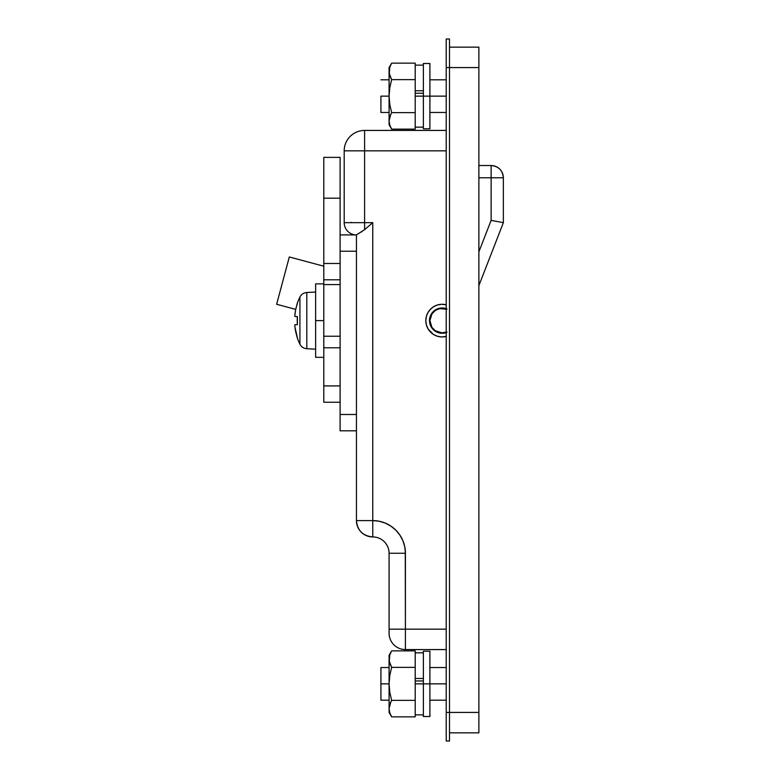 <?xml version="1.0" encoding="UTF-8"?>
<svg xmlns="http://www.w3.org/2000/svg" width="780" height="780" viewBox="0 0 780 780"><rect width="100%" height="100%" fill="white"/><g stroke="black" fill="none" stroke-linecap="round" stroke-linejoin="round"><path stroke-width="1.17" d="M446.092 336.463L446.228 336.424A16.321 16.321 0 0 1 425.822 320.619L426.348 316.505L427.889 312.653L430.355 309.319L433.582 306.715L437.365 305.009L441.451 304.307L446.082 304.775M380.923 683.865L389.084 683.865L380.923 683.865L380.923 700.187L380.923 667.534L380.923 683.865M423.374 651.212L423.374 683.865L429.897 683.865L429.897 716.508L429.897 683.865L446.228 683.865L429.897 683.865L429.897 651.212L423.374 651.212L423.374 683.865L429.897 683.865L429.897 651.212M380.923 96.135L389.084 96.135L380.923 96.135L380.923 112.466L380.923 96.135M423.374 63.492L423.374 96.135L429.897 96.135L429.897 128.788L429.897 96.135L446.228 96.135L429.897 96.135L429.897 63.492L423.374 63.492L423.374 96.135L429.897 96.135L429.897 63.492M405.415 553.254L389.084 553.254A16.321 16.321 0 0 0 372.762 536.933A16.321 16.321 0 0 1 389.084 553.254L405.415 553.254A32.653 32.653 0 0 0 372.762 520.601L372.762 536.933L372.762 520.601L356.44 520.601C357.406 530.517 362.846 535.967 372.762 536.933A16.321 16.321 0 0 1 356.44 520.601L356.44 430.813L340.109 430.813L340.109 402.246L340.109 414.492L356.44 414.492L356.44 430.813L356.44 234.907A12.246 12.246 0 0 1 344.194 222.661A12.246 12.246 0 0 0 356.44 234.907L364.601 229.651L364.601 222.661L364.601 229.651L372.762 222.661L372.762 520.601L372.762 222.661L344.194 222.661L344.194 150.832A20.407 20.407 0 0 1 364.601 130.426A20.407 20.407 0 0 0 344.194 150.832L364.601 150.832L344.194 150.832L344.194 222.661L364.601 222.661L364.601 130.426L446.228 130.426L364.601 130.426L364.601 150.832L446.228 150.832L364.601 150.832L364.601 222.661L372.762 222.661L364.601 229.651L356.44 234.868L357.055 234.468L356.44 234.868L356.44 251.228L340.109 251.228L356.44 251.228L356.44 414.492L340.109 414.492L340.109 430.813L356.44 430.813L356.44 520.601L372.762 520.601L379.129 521.235L385.261 523.087L390.907 526.11L395.85 530.166L399.906 535.119L402.928 540.764L404.781 546.887L405.415 553.254L405.415 629.167L446.228 629.167L405.415 629.167L405.415 649.574L446.228 649.574L405.415 649.574A16.321 16.321 0 0 1 389.084 633.253A16.321 16.321 0 0 0 405.415 649.574L405.415 629.167L389.084 629.167L389.084 633.253L389.084 629.167L405.415 629.167L405.259 550.056M478.881 67.567L478.881 732.839L478.881 712.433L449.494 712.433L449.494 67.567L478.881 67.567L478.881 712.433L446.228 712.433L446.228 39L446.228 67.567L478.881 67.567L478.881 47.161L478.881 67.567M449.494 732.839L478.881 732.839L449.494 732.839M478.881 47.161L449.494 47.161L478.881 47.161M389.084 553.254L389.084 629.167L389.084 553.254M446.228 336.424L441.451 336.931L437.365 336.229L433.582 334.513L430.355 331.909L427.889 328.575L426.348 324.733L425.822 320.619L426.25 324.344M445.477 304.629L441.743 304.298M440.71 304.356L437.97 304.834M436.79 305.194L434.216 306.345M433.368 306.852L430.462 309.212M430.599 309.075L428.152 312.205M427.567 313.277L426.553 315.783M426.25 316.885L425.822 320.619A16.321 16.321 0 0 1 446.228 304.805M426.553 325.455L427.567 327.961M428.152 329.023L433.368 334.386M434.216 334.883L435.883 335.692M435.913 335.702L436.79 336.034M437.97 336.404L440.71 336.882M441.743 336.94L445.477 336.599M361.471 231.913L362.037 231.543M350.727 222.661L351.517 222.339M356.44 234.907L340.109 234.907L356.44 234.907M295.756 309.397L276.637 304.268L295.756 309.397M289.312 256.961L323.788 266.204L289.312 256.961L276.637 304.268L289.312 256.961M446.228 332.592A12.655 12.655 0 0 1 429.497 320.619L430.453 315.773L435.113 310.099L442.143 307.964L446.989 308.929M446.989 332.309L442.143 333.265L435.113 331.139L431.623 327.649L429.497 320.619A12.655 12.655 0 0 1 446.228 308.636M429.741 318.152L431.623 313.589M439.676 308.207L444.61 308.207M444.61 333.021L437.307 332.309M435.113 331.139L433.202 329.56M503.363 222.661L503.363 177.772L491.127 177.772L491.127 220.37L478.881 251.852L491.127 220.37L495.807 221.247L491.127 220.37L491.127 165.526L478.881 165.526L491.127 165.526L491.127 177.772L503.363 177.772C502.642 170.332 498.556 166.247 491.127 165.526A12.246 12.246 0 0 1 503.363 177.772L503.363 222.661L495.807 221.247L503.363 222.661L499.785 221.988L503.363 222.661L478.881 285.636L503.363 222.661M478.881 177.772L491.127 177.772L478.881 177.772M495.807 221.247L491.127 220.37M446.228 332.163A12.246 12.246 0 0 1 429.897 320.619A12.246 12.246 0 0 1 446.228 309.075M446.833 331.929L442.143 332.865L435.347 330.798L431.964 327.415L429.897 320.619L431.964 313.814L435.347 310.44L439.754 308.607L446.833 309.309M431.964 313.814L435.347 310.44M435.347 330.798L431.964 327.415M340.109 279.494L340.109 263.474L340.109 279.805L323.788 279.805L323.788 263.474L340.109 263.474L340.109 198.178L323.788 198.178L340.109 198.178L340.109 263.474L323.788 263.474L323.788 157.365L340.109 157.365L340.109 198.178L340.109 157.365L323.788 157.365L323.788 279.494M323.788 279.805L323.788 402.246L340.109 402.246L340.109 385.915L340.109 402.246L323.788 402.246L323.788 347.782L340.109 347.782L340.109 385.915L323.788 385.915L340.109 385.915L340.109 336.238L340.109 347.782L323.788 347.782L323.788 284.583L340.109 284.583L340.109 336.238L323.788 336.238L340.109 336.238L340.109 279.805L340.109 284.583L323.788 284.583L323.788 279.805L340.109 279.805M294.869 315.023L295.366 311.405M297.385 316.534L294.957 316.534L297.385 316.534L297.385 324.694L297.385 316.534A52.582 47.063 90 0 0 297.385 324.694L297.248 320.619L297.385 324.694L294.957 324.694L294.83 325.416L294.869 324.88M295.903 332.475L297.248 337.76A53.059 53.059 0 0 0 299.93 344.204A8.161 8.161 0 0 0 306.813 348.728L306.813 292.51A8.161 8.161 0 0 0 299.93 297.034L299.93 344.204A53.059 53.059 0 0 1 297.248 337.76L297.385 337.691A52.903 52.903 0 0 1 294.957 327.142L297.385 337.691M294.869 326.206L294.957 327.142M295.903 308.753L297.248 303.478A53.059 53.059 0 0 1 299.93 297.034A53.059 53.059 0 0 0 297.248 303.478L297.385 303.547A52.903 52.903 0 0 0 294.957 314.087L294.869 316.348M294.869 326.215L294.957 324.694L297.385 324.694M315.627 292.042L306.813 292.51L306.813 348.728L315.627 349.186L306.813 348.728A8.161 8.161 0 0 1 299.93 344.204L299.93 297.034A8.161 8.161 0 0 1 306.813 292.51L315.627 292.042M294.83 315.822L294.957 316.534L294.83 315.822M446.228 741L446.228 67.567L449.494 67.567L449.494 39L446.228 39L449.494 39L449.494 712.433L446.228 712.433L446.228 741L449.494 741L449.494 712.433L449.494 741L446.228 741M389.776 125.053L391.638 129.129L389.776 125.053L389.084 120.88L389.776 116.717L391.638 112.632L415.204 112.632L415.204 129.129L391.638 129.129L415.204 129.129L415.204 112.632L391.638 112.632L389.776 116.707L391.638 112.632L389.776 104.452L389.084 96.135L389.084 120.88L389.776 125.044L389.084 120.88L389.084 124.712L389.084 67.567L389.084 71.399L389.776 67.236L391.638 63.151L415.204 63.151L415.204 79.648L415.204 63.151L391.638 63.151L389.084 67.567M415.204 113.373L415.204 127.159L423.374 127.159L415.204 127.159L415.204 96.135L423.374 96.135L423.374 128.788L423.374 96.135L415.204 96.135L415.204 90.753L423.374 90.753L415.204 90.753L415.204 93.23L423.374 93.23L415.204 93.23L415.204 65.12L423.374 65.12L415.204 65.12L415.204 76.206M391.638 112.632L389.776 104.452L389.084 96.135L389.785 87.769L391.638 79.648L415.204 79.648L391.638 79.648L389.776 75.572L389.084 71.399L389.776 75.562L389.084 71.399L389.084 96.135L389.785 87.769L391.589 79.813M389.084 120.88L390.819 114.163M391.638 79.648L389.269 73.495L389.776 67.236M415.204 96.135L415.204 108.01M415.204 80.633L415.204 90.753M389.776 712.774L391.638 716.849L389.776 712.774L389.084 708.601L389.776 704.438L391.638 700.352L415.204 700.352L415.204 716.849L391.638 716.849L415.204 716.849L415.204 700.352L391.638 700.352L389.776 704.428L391.638 700.352L389.776 692.172L389.084 683.865L389.084 708.601L389.776 712.764L389.084 708.601L389.084 712.433L389.084 655.288L389.084 659.12L389.776 654.956L391.638 650.871L415.204 650.871L415.204 667.368L415.204 650.871L391.638 650.871L389.084 655.288M415.204 701.093L415.204 714.88L423.374 714.88L415.204 714.88L415.204 683.865L423.374 683.865L423.374 716.508L423.374 683.865L415.204 683.865L415.204 678.473L423.374 678.473L415.204 678.473L415.204 680.959L423.374 680.959L415.204 680.959L415.204 652.841L423.374 652.841L415.204 652.841L415.204 663.926M391.638 700.352L389.776 692.172L389.084 683.865L389.785 675.49L391.638 667.368L415.204 667.368L391.638 667.368L389.776 663.292L389.084 659.12L389.776 663.283L389.084 659.12L389.084 683.865L389.785 675.49L391.589 667.534M389.084 708.601L390.819 701.883M391.638 667.368L389.269 661.216L389.776 654.956M415.204 683.865L415.204 695.731M415.204 668.353L415.204 678.473M323.788 320.619L315.627 320.619L315.627 357.347L315.627 320.619L323.788 320.619M315.627 283.881L315.627 320.619L315.627 283.881L323.788 283.881M446.228 667.534L429.897 667.534M389.084 667.534L380.923 667.534M446.228 79.813L429.897 79.813M389.084 79.813L380.923 79.813M446.228 112.466L429.897 112.466M389.084 112.466L380.923 112.466M446.228 700.187L429.897 700.187M389.084 700.187L380.923 700.187M391.638 129.129L389.084 124.712M429.897 128.788L423.374 128.788M391.638 716.849L389.084 712.433M429.897 716.508L423.374 716.508M323.788 357.347L315.627 357.347"/></g></svg>
